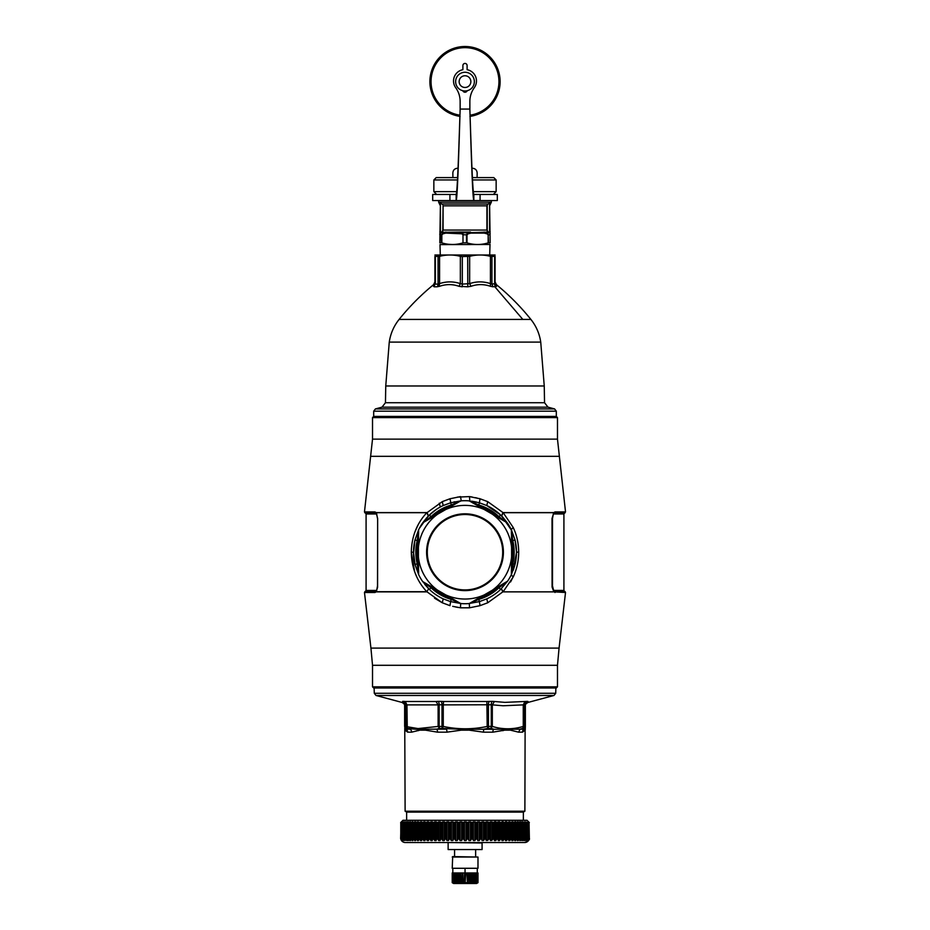 <?xml version="1.0" encoding="UTF-8"?>
<svg xmlns="http://www.w3.org/2000/svg" width="930" height="930" viewBox="0 0 930 930"><rect width="100%" height="100%" fill="white"/><g stroke="black" fill="none" stroke-linecap="round" stroke-linejoin="round"><path stroke-width="1.4" d="M460.083 116.401L458.932 116.204A35.119 35.119 0 0 1 458.723 116.169L457.572 115.948A35.119 35.119 0 0 1 457.374 115.901L456.235 115.622A35.119 35.119 0 0 1 456.037 115.576L454.91 115.25A35.119 35.119 0 0 1 454.7 115.192L453.596 114.832A35.119 35.119 0 0 1 453.398 114.762L452.294 114.355A35.119 35.119 0 0 1 452.108 114.285L451.027 113.832A35.119 35.119 0 0 1 450.829 113.751L449.771 113.262A35.119 35.119 0 0 1 449.585 113.169L448.539 112.635A35.119 35.119 0 0 1 448.353 112.542L447.33 111.972A35.119 35.119 0 0 1 447.156 111.867L446.156 111.251A35.119 35.119 0 0 1 445.982 111.135L445.005 110.496A35.119 35.119 0 0 1 444.831 110.368L443.889 109.682A35.119 35.119 0 0 1 443.726 109.554L442.796 108.833A35.119 35.119 0 0 1 442.645 108.705L441.75 107.938A35.119 35.119 0 0 1 441.599 107.799L440.739 107.008A35.119 35.119 0 0 1 440.588 106.857L439.762 106.032A35.119 35.119 0 0 1 439.611 105.881L438.821 105.02A35.119 35.119 0 0 1 438.681 104.869L437.914 103.974A35.119 35.119 0 0 1 437.786 103.823L437.065 102.893A35.119 35.119 0 0 1 436.937 102.73L436.251 101.789A35.119 35.119 0 0 1 436.124 101.614L435.484 100.638A35.119 35.119 0 0 1 435.368 100.463L434.752 99.464A35.119 35.119 0 0 1 434.647 99.289L434.077 98.266A35.119 35.119 0 0 1 433.985 98.08L433.45 97.034A35.119 35.119 0 0 1 433.357 96.848L432.869 95.79A35.119 35.119 0 0 1 432.787 95.592L432.334 94.511A35.119 35.119 0 0 1 432.264 94.325L431.857 93.221A35.119 35.119 0 0 1 431.787 93.023L431.427 91.907A35.119 35.119 0 0 1 431.369 91.71L431.043 90.582A35.119 35.119 0 0 1 430.997 90.384L430.718 89.245A35.119 35.119 0 0 1 430.671 89.047L430.45 87.897A35.119 35.119 0 0 1 430.416 87.687L430.23 86.537A35.119 35.119 0 0 1 430.195 86.327L430.055 85.165A35.119 35.119 0 0 1 430.044 84.956L429.951 83.793A35.119 35.119 0 0 1 429.939 83.584L429.893 82.41A35.119 35.119 0 0 1 429.881 82.2L429.881 81.038A35.119 35.119 0 0 1 429.893 80.829L429.939 79.654A35.119 35.119 0 0 1 429.951 79.445L430.044 78.283A35.119 35.119 0 0 1 430.055 78.073L430.195 76.911A35.119 35.119 0 0 1 430.23 76.702L430.416 75.551A35.119 35.119 0 0 1 430.45 75.342L430.671 74.191A35.119 35.119 0 0 1 430.718 73.993L430.997 72.854A35.119 35.119 0 0 1 431.043 72.656L431.369 71.529A35.119 35.119 0 0 1 431.427 71.319L431.787 70.215A35.119 35.119 0 0 1 431.857 70.017L432.264 68.913A35.119 35.119 0 0 1 432.334 68.727L432.787 67.646A35.119 35.119 0 0 1 432.869 67.448L433.357 66.39A35.119 35.119 0 0 1 433.45 66.204L433.985 65.158A35.119 35.119 0 0 1 434.077 64.972L434.647 63.949A35.119 35.119 0 0 1 434.752 63.775L435.368 62.775A35.119 35.119 0 0 1 435.484 62.601L436.124 61.624A35.119 35.119 0 0 1 436.251 61.45L436.937 60.508A35.119 35.119 0 0 1 437.065 60.345L437.786 59.415A35.119 35.119 0 0 1 437.914 59.264L438.681 58.369A35.119 35.119 0 0 1 438.821 58.218L439.611 57.358A35.119 35.119 0 0 1 439.762 57.207L440.588 56.381A35.119 35.119 0 0 1 440.739 56.23L441.599 55.44A35.119 35.119 0 0 1 441.75 55.3L442.645 54.533A35.119 35.119 0 0 1 442.796 54.405L443.726 53.684A35.119 35.119 0 0 1 443.889 53.556L444.831 52.87A35.119 35.119 0 0 1 445.005 52.743L445.982 52.103A35.119 35.119 0 0 1 446.156 51.987L447.156 51.371A35.119 35.119 0 0 1 447.33 51.266L448.353 50.697A35.119 35.119 0 0 1 448.539 50.592L449.585 50.069A35.119 35.119 0 0 1 449.771 49.976L450.829 49.488A35.119 35.119 0 0 1 451.027 49.406L452.108 48.953A35.119 35.119 0 0 1 452.294 48.883L453.398 48.476A35.119 35.119 0 0 1 453.596 48.407L454.7 48.046A35.119 35.119 0 0 1 454.91 47.976L456.037 47.663A35.119 35.119 0 0 1 456.235 47.616L457.374 47.337A35.119 35.119 0 0 1 457.572 47.291L458.723 47.07A35.119 35.119 0 0 1 458.932 47.023L460.083 46.849A35.119 35.119 0 0 1 460.292 46.814L461.454 46.674A35.119 35.119 0 0 1 461.664 46.663L462.826 46.57A35.119 35.119 0 0 1 463.035 46.558L464.21 46.512A35.119 35.119 0 0 1 464.419 46.5L465.581 46.5A35.119 35.119 0 0 1 465.791 46.512L466.965 46.558A35.119 35.119 0 0 1 467.174 46.57L468.336 46.663A35.119 35.119 0 0 1 468.546 46.674L469.708 46.814A35.119 35.119 0 0 1 469.917 46.849L471.068 47.023A35.119 35.119 0 0 1 471.278 47.07L472.428 47.291A35.119 35.119 0 0 1 472.626 47.337L473.765 47.616A35.119 35.119 0 0 1 473.963 47.663L475.091 47.976A35.119 35.119 0 0 1 475.3 48.046L476.404 48.407A35.119 35.119 0 0 1 476.602 48.476L477.706 48.883A35.119 35.119 0 0 1 477.892 48.953L478.973 49.406A35.119 35.119 0 0 1 479.171 49.488L480.229 49.976A35.119 35.119 0 0 1 480.415 50.069L481.461 50.592A35.119 35.119 0 0 1 481.647 50.697L482.67 51.266A35.119 35.119 0 0 1 482.844 51.371L483.844 51.987A35.119 35.119 0 0 1 484.019 52.103L484.995 52.743A35.119 35.119 0 0 1 485.169 52.87L486.111 53.556A35.119 35.119 0 0 1 486.274 53.684L487.204 54.405A35.119 35.119 0 0 1 487.355 54.533L488.25 55.3A35.119 35.119 0 0 1 488.401 55.44L489.261 56.23A35.119 35.119 0 0 1 489.413 56.381L490.238 57.207A35.119 35.119 0 0 1 490.389 57.358L491.18 58.218A35.119 35.119 0 0 1 491.319 58.369L492.086 59.264A35.119 35.119 0 0 1 492.214 59.415L492.935 60.345A35.119 35.119 0 0 1 493.063 60.508L493.749 61.45A35.119 35.119 0 0 1 493.877 61.624L494.516 62.601A35.119 35.119 0 0 1 494.632 62.775L495.248 63.775A35.119 35.119 0 0 1 495.353 63.949L495.923 64.972A35.119 35.119 0 0 1 496.016 65.158L496.55 66.204A35.119 35.119 0 0 1 496.643 66.39L497.132 67.448A35.119 35.119 0 0 1 497.213 67.646L497.666 68.727A35.119 35.119 0 0 1 497.736 68.913L498.143 70.017A35.119 35.119 0 0 1 498.213 70.215L498.573 71.319A35.119 35.119 0 0 1 498.631 71.529L498.957 72.656A35.119 35.119 0 0 1 499.003 72.854L499.282 73.993A35.119 35.119 0 0 1 499.329 74.191L499.55 75.342A35.119 35.119 0 0 1 499.584 75.551L499.77 76.702A35.119 35.119 0 0 1 499.805 76.911L499.945 78.073A35.119 35.119 0 0 1 499.956 78.283L500.049 79.445A35.119 35.119 0 0 1 500.061 79.654L500.108 80.829A35.119 35.119 0 0 1 500.119 81.038L500.119 82.2A35.119 35.119 0 0 1 500.108 82.41L500.061 83.584A35.119 35.119 0 0 1 500.049 83.793L499.956 84.956A35.119 35.119 0 0 1 499.945 85.165L499.805 86.327A35.119 35.119 0 0 1 499.77 86.537L499.584 87.687A35.119 35.119 0 0 1 499.55 87.897L499.329 89.047A35.119 35.119 0 0 1 499.282 89.245L499.003 90.384A35.119 35.119 0 0 1 498.957 90.582L498.631 91.71A35.119 35.119 0 0 1 498.573 91.907L498.213 93.023A35.119 35.119 0 0 1 498.143 93.221L497.736 94.325A35.119 35.119 0 0 1 497.666 94.511L497.213 95.592A35.119 35.119 0 0 1 497.132 95.79L496.643 96.848A35.119 35.119 0 0 1 496.55 97.034L496.016 98.08A35.119 35.119 0 0 1 495.923 98.266L495.353 99.289A35.119 35.119 0 0 1 495.248 99.464L494.632 100.463A35.119 35.119 0 0 1 494.516 100.638L493.877 101.614A35.119 35.119 0 0 1 493.749 101.789L493.063 102.73A35.119 35.119 0 0 1 492.935 102.893L492.214 103.823A35.119 35.119 0 0 1 492.086 103.974L491.319 104.869A35.119 35.119 0 0 1 491.18 105.02L490.389 105.881A35.119 35.119 0 0 1 490.238 106.032L489.413 106.857A35.119 35.119 0 0 1 489.261 107.008L488.401 107.799A35.119 35.119 0 0 1 488.25 107.938L487.355 108.705A35.119 35.119 0 0 1 487.204 108.833L486.274 109.554A35.119 35.119 0 0 1 486.111 109.682L485.169 110.368A35.119 35.119 0 0 1 484.995 110.496L484.019 111.135A35.119 35.119 0 0 1 483.844 111.251L482.844 111.867A35.119 35.119 0 0 1 482.67 111.972L481.647 112.542A35.119 35.119 0 0 1 481.461 112.635L480.415 113.169A35.119 35.119 0 0 1 480.229 113.262L479.171 113.751A35.119 35.119 0 0 1 478.973 113.832L477.892 114.285A35.119 35.119 0 0 1 477.706 114.355L476.602 114.762A35.119 35.119 0 0 1 476.404 114.832L475.3 115.192A35.119 35.119 0 0 1 475.091 115.25L473.963 115.576A35.119 35.119 0 0 1 473.765 115.622L472.626 115.901A35.119 35.119 0 0 1 472.428 115.948L471.278 116.169A35.119 35.119 0 0 1 471.068 116.204L469.917 116.39M459.955 115.192A33.945 33.945 0 0 1 435.205 65.344A33.945 33.945 0 0 1 498.422 87.536A33.945 33.945 0 0 1 470.045 115.192M469.871 109.531L469.859 101.416A23.413 23.413 0 0 1 474.3 87.699A11.474 11.474 0 0 0 467.104 69.704L467.104 65.53A2.104 2.104 0 0 0 465 63.426A2.104 2.104 0 0 0 462.896 65.53L462.896 69.704A11.474 11.474 0 0 0 455.7 87.699A23.413 23.413 0 0 1 460.141 101.416L460.141 109.077L469.859 109.077C471.278 155.519 472.603 198.497 473.835 200.555L473.835 194.463C472.603 192.301 471.289 152.299 469.871 109.531M460.129 109.531L460.141 109.077C458.723 155.519 457.397 198.497 456.165 200.555L456.165 194.463C457.397 192.301 458.711 152.299 460.129 109.531M467.186 90.722A2.337 2.337 0 0 1 462.815 90.722M460.513 89.838A9.37 9.37 0 0 1 456.781 77.132A9.37 9.37 0 0 1 469.487 73.4A9.37 9.37 0 0 1 473.219 86.106A9.37 9.37 0 0 1 460.513 89.838M472.161 177.607L493.795 177.607L496.143 179.955L472.266 179.955M457.734 179.955L433.857 179.955L433.857 191.661L457.118 191.661M457.839 177.607L436.205 177.607L433.857 179.955M496.143 179.955L496.143 191.661L472.882 191.661M462.198 86.757A5.847 5.847 0 0 1 459.862 78.818A5.847 5.847 0 0 1 467.802 76.481A5.847 5.847 0 0 1 470.138 84.421A5.847 5.847 0 0 1 462.198 86.757M477.09 177.607L477.16 172.98C476.916 170.109 475.358 168.528 472.487 168.249L471.789 168.249M458.211 168.249L457.514 168.249C454.642 168.528 453.084 170.109 452.84 172.98L452.91 177.607M456.921 194.463L456.165 194.463L456.165 200.555L449.922 200.555L449.922 194.463L432.694 194.463L432.694 200.555L449.922 200.555M473.079 194.463L497.306 194.463L497.306 200.555L473.835 200.555L473.835 194.463M456.165 194.463L449.922 194.463M456.165 200.555L473.835 200.555M473.835 196.556L473.219 196.195M456.165 196.556L456.781 196.195M486.925 205.844L486.925 230.07L488.366 232.093L487.239 231.186L487.239 204.728L487.959 204.019L486.925 205.844L443.075 205.844L443.075 230.07L441.634 232.093L442.761 231.186L443.075 205.844M489.587 232.058L467.651 232.767L466.488 234.802L466.488 242.811L462.989 242.881L462.989 234.802L461.815 233.79L445.842 233.105L446.005 232.093L443.122 232.767L441.448 234.802L441.448 242.811L439.832 242.881L440.413 203.217L442.041 204.019L487.959 204.019L489.587 203.217L489.587 232.058L489.587 230.07L490.168 232.012M442.041 204.019L442.761 204.728L442.041 204.019M440.413 205.844L440.413 204.019L440.413 205.844L438.658 202.194L491.342 202.194L490.459 204.019L489.587 204.019M440.413 203.217L440.413 232.058L440.413 230.07L439.832 232.012M489.529 232.767L486.878 232.767L486.983 233.79L484.158 233.105L483.995 232.093L486.878 232.767L488.552 234.802L490.04 234.802L490.168 242.881L489.587 203.217M490.168 242.881C490.168 245.032 490.168 245.032 490.168 242.881C490.168 245.032 490.168 245.032 490.168 242.881L488.157 242.881C481.112 245.032 474.056 245.032 467.011 242.881L467.011 234.802L463.512 234.802L462.35 232.767L459.443 232.093L440.46 232.361L439.832 242.881C439.832 245.032 439.832 245.032 439.832 242.881C439.832 245.032 439.832 245.032 439.832 242.881M489.587 232.105L490.168 233.79M461.815 233.79L462.35 232.767L467.651 232.767L468.185 233.79L471.01 233.105L470.557 232.093L459.443 232.093L458.99 233.105M445.842 233.105L443.017 233.79L443.122 232.767L440.471 232.767L439.832 233.895M443.017 233.79L441.843 234.802L439.832 234.802L439.832 233.79M441.843 234.802L441.843 242.881C448.888 245.032 455.944 245.032 462.989 242.881L462.57 243.009M452.166 244.497L448.562 244.276M462.989 234.802L462.989 242.881M440.285 254.867L439.995 244.602L490.168 244.497M495.086 255.006L434.915 255.006M439.053 286.452L439.565 283.615L438.053 284.127L438.053 256.564L439.565 256.343L434.915 256.343C434.915 254.553 434.915 254.553 434.915 256.343C434.915 254.553 434.915 254.553 434.915 256.343L434.915 281.895L433.624 284.615C420.895 295.008 409.386 306.621 399.098 319.432C393.785 326.105 390.519 333.661 389.263 342.101L540.737 342.101C539.481 333.661 536.215 326.105 530.902 319.432L399.098 319.432M435.368 256.564L435.368 284.127L438.053 284.127A3.511 2.883 90 0 1 437.03 286.812L439.53 286.3C446.086 284.057 452.573 284.057 459.002 286.3L460.35 283.615C453.422 281.325 446.493 281.325 439.565 283.615L439.565 256.343C446.493 254.553 453.422 254.553 460.35 256.343L460.35 283.615L462.303 284.127L462.303 256.564L460.35 256.343M496.481 286.3L495.771 286.812L496.481 286.3C496.341 284.057 496.341 284.057 496.481 286.3L495.086 283.615C495.086 281.325 495.086 281.325 495.086 283.615L495.086 256.343C495.086 254.553 495.086 254.553 495.086 256.343C495.086 254.553 495.086 254.553 495.086 256.343L490.436 256.343C483.507 254.553 476.579 254.553 469.65 256.343L462.303 256.564M491.947 256.564L490.436 256.343L490.436 283.615L491.947 284.127L491.947 256.564M437.03 286.812L434.229 286.812L434.915 283.615C434.915 281.325 434.915 281.325 434.915 283.615L434.915 256.343M467.79 286.812L470.999 286.3L469.65 283.615L462.303 284.127L462.21 286.812L459.002 286.3L467.79 286.812L467.697 256.564M495.086 283.615L491.947 284.127L492.97 286.812L490.47 286.3L490.436 283.615C483.507 281.325 476.579 281.325 469.65 283.615L469.65 256.343M495.086 256.343L495.086 281.895L496.376 284.615C509.105 295.008 520.614 306.621 530.902 319.432M434.229 286.812L433.52 286.3C433.659 284.057 433.659 284.057 433.52 286.3L434.915 283.615M470.999 286.3C477.427 284.057 483.914 284.057 490.47 286.3L494.865 286.812L522.834 319.432M508.78 416.419L373.686 416.419L372.523 417.593L557.477 417.593L556.314 416.419L508.78 416.419M446.923 585.296A37.7 37.7 0 0 1 431.915 534.146A37.7 37.7 0 0 1 483.077 519.138A37.7 37.7 0 0 1 498.085 570.288A37.7 37.7 0 0 1 446.923 585.296M446.586 585.912A38.397 38.397 0 0 1 431.299 533.808A38.397 38.397 0 0 1 483.414 518.51A38.397 38.397 0 0 1 498.701 570.625A38.397 38.397 0 0 1 446.586 585.912M376.092 513.383L375.511 512.988L376.092 513.383A0.698 0.628 -90 0 1 376.406 513.988L366.083 513.988L365.734 513.383L376.139 513.383M376.255 591.027L365.06 591.433L364.479 592.503L374.988 592.503L376.104 591.864L374.988 592.503L376.104 591.864L377.592 587.307L377.65 518.487L376.104 512.57L427.149 512.57L442.285 501.642L449.992 498.759L460.501 496.608L461.268 500.84L451.224 505.013A49.162 49.162 0 0 0 431.009 516.685L423.15 522.579L437.658 514.197L423.15 522.579A2.337 2.337 0 0 0 422.383 523.288L423.15 522.579A2.337 2.337 0 0 0 422.383 523.288L422.894 522.741M376.185 512.721L376.487 513.616L376.185 512.721L426.8 512.721C416.791 523.485 411.63 536.645 411.304 552.211C411.618 567.777 416.791 580.936 426.8 591.701L428.695 588.748M376.104 512.57L374.988 511.919L376.418 513.523L374.988 511.919L375.511 512.988L365.734 513.383M460.269 501.142A2.337 2.337 0 0 1 461.268 500.84A2.337 2.337 0 0 0 460.269 501.142L445.749 509.524A46.826 46.826 0 0 1 484.251 509.524L469.731 501.142L478.776 505.013L479.415 502.805L486.797 505.548L500.607 514.988L507.617 523.288A2.337 2.337 0 0 0 506.85 522.579L507.617 523.288A51.51 51.51 0 0 1 511.361 529.763L511.593 547.538L511.593 530.786A2.337 2.337 0 0 0 511.361 529.763L511.593 530.786A2.337 2.337 0 0 0 511.361 529.763L511.57 530.484M461.268 500.84A51.51 51.51 0 0 1 468.732 500.84L469.731 501.142A2.337 2.337 0 0 0 468.732 500.84L478.613 502.584M468.743 500.84L468.732 500.84A2.337 2.337 0 0 1 469.731 501.142L469.464 501.014M442.285 501.642L443.203 505.548L450.585 502.805L460.687 500.886M457.374 497.108L469.499 496.608L469.801 500.933M469.499 496.608L480.008 498.759L487.715 501.642L486.797 505.548A51.51 51.51 0 0 1 500.607 514.988L498.992 516.685L507.106 522.753M553.362 514.034L553.594 513.988A0.698 0.628 90 0 1 553.908 513.383L564.266 513.383L565.521 511.919L557.477 439.134L557.477 417.593M487.715 501.642L503.2 512.721L513.209 527.484C516.813 535.169 518.638 543.422 518.696 552.211C518.638 561.011 516.813 569.253 513.209 576.949L503.2 591.701L501.305 588.748L502.851 591.864L553.896 591.864L552.083 587.086L552.025 518.487L553.815 512.721L555.012 511.919L553.896 512.57L502.851 512.57L501.642 516.01L500.607 514.988M555.012 511.919A1.174 1.046 -90 0 1 554.489 512.988L555.012 511.919L565.521 511.919M453.875 501.979L454.886 501.77M471.684 501.177L476.427 502.049M470.196 496.69L470.964 496.806M471.638 496.922L472.277 497.039M475.358 497.655L477.044 498.027M479.124 498.526L480.008 498.759L479.415 502.805M376.406 590.434L366.083 590.434L365.734 591.05L376.092 591.05A0.698 0.628 90 0 0 376.406 590.434L376.638 590.399M418.407 573.647L417.233 563.882L414.966 564.44L418.407 573.647A2.337 2.337 0 0 0 418.64 574.659L418.407 573.647A2.337 2.337 0 0 0 418.64 574.659L418.407 556.884L418.407 573.647M422.697 581.599L422.383 581.134A2.337 2.337 0 0 0 423.15 581.843L431.009 587.737L429.393 589.434L422.383 581.134A2.337 2.337 0 0 0 423.15 581.843L422.383 581.134A51.51 51.51 0 0 1 418.64 574.659L414.966 564.44A51.51 51.51 0 0 1 414.966 539.993L417.233 540.539L418.407 530.786L418.407 556.884A46.826 46.826 0 0 0 437.658 590.225L460.269 603.279A2.337 2.337 0 0 0 461.268 603.582L460.269 603.279A2.337 2.337 0 0 0 461.268 603.582L450.585 601.617L451.224 599.408L460.269 603.279L445.749 594.898L460.269 603.279M413.525 553.908L414.966 539.993L418.64 529.763L418.407 547.538A46.826 46.826 0 0 1 437.658 514.197L457.583 502.688M449.992 498.759L451.224 505.013L431.009 516.685L429.393 514.988L423.15 522.579M443.006 505.629L443.203 505.548A51.51 51.51 0 0 0 442.971 505.653A51.51 51.51 0 0 0 429.393 514.988M426.8 512.721L428.358 516.01L419.337 528.38M472.417 502.688L492.342 514.197A46.826 46.826 0 0 1 511.593 547.538L511.593 573.647L512.767 563.882A49.162 49.162 0 0 0 512.767 540.539L511.593 530.786M513.372 569.904L515.034 564.44A51.51 51.51 0 0 0 515.034 539.993L512.767 540.539L512.767 563.882L515.034 564.44L511.361 574.659A2.337 2.337 0 0 0 511.57 573.938A2.337 2.337 0 0 1 511.361 574.659L511.593 556.884A46.826 46.826 0 0 1 492.342 590.225L484.251 594.898A46.826 46.826 0 0 1 445.749 594.898M553.362 590.399L563.917 590.434L563.917 513.988L553.594 513.988M512.686 564.754L512.256 568.928M477.974 504.641L474.161 502.932M471.847 502.363L484.251 509.524M492.342 514.197L506.85 522.579A2.337 2.337 0 0 1 507.617 523.288M511.616 574.112L511.361 574.659A51.51 51.51 0 0 1 507.617 581.134L492.342 590.225M484.251 594.898L469.731 603.279L478.776 599.408A49.162 49.162 0 0 0 498.992 587.737L500.607 589.434L507.617 581.134A2.337 2.337 0 0 1 506.85 581.843L498.992 587.737L478.776 599.408L479.415 601.617L469.731 603.279A2.337 2.337 0 0 1 468.732 603.582A51.51 51.51 0 0 1 461.268 603.582L450.585 601.617L443.203 598.874A51.51 51.51 0 0 1 429.393 589.434L429.579 589.597M452.026 504.641L455.84 502.932M415.059 531.588L418.221 524.636M423.15 581.843L437.658 590.225M376.185 591.701L376.487 590.817L376.185 591.701L426.8 591.701L442.285 602.779L443.203 598.874L450.585 601.617L449.992 605.663L442.285 602.779L434.531 598.188M418.407 530.786A2.337 2.337 0 0 1 418.64 529.763A2.337 2.337 0 0 0 418.407 530.786L418.64 529.763A51.51 51.51 0 0 1 422.383 523.288M414.652 571.729L411.304 552.211L413.49 552.211L415.14 565.115M424.743 584.342L428.358 588.411M427.149 512.57L428.358 516.01L435.856 509.745M431.567 513.023L437.088 508.919M513.244 570.264L516.51 552.211L515.034 539.993L511.361 529.763M511.57 573.938A2.337 2.337 0 0 0 511.593 573.647L511.57 573.938A2.337 2.337 0 0 0 511.593 573.647L511.361 574.659L511.721 573.903M553.745 591.027L564.94 591.433L553.582 590.899L553.896 591.864L502.851 591.864L487.715 602.779L486.797 598.874A51.51 51.51 0 0 0 500.607 589.434L506.85 581.843A2.337 2.337 0 0 0 507.617 581.134L507.489 581.32M511.802 530.693L501.642 516.01L503.2 512.721L553.815 512.721M498.922 513.453L501.305 515.673M411.444 548.223L411.316 551.909M515.034 564.44A51.51 51.51 0 0 0 515.034 539.993M507.524 523.148L503.188 517.65M502.351 516.743L501.642 516.01M510.547 581.971L513.697 575.868M518.696 552.211L516.51 552.083M511.465 529.984L503.025 517.464M502.77 517.196L501.747 516.115M422.476 523.148L426.812 517.65M427.649 516.743L428.695 515.673M416.791 576.949L414.675 571.787M486.797 598.874L479.415 601.617L468.743 603.582A2.337 2.337 0 0 0 469.731 603.279M376.418 590.899L374.988 592.503A1.174 1.046 -90 0 1 375.511 591.433M553.582 590.899L555.012 592.503L553.594 590.434M487.715 602.779L480.008 605.663L469.499 607.813L469.301 603.558M469.499 607.813L460.501 607.813L460.687 603.535M460.501 607.813L452.689 606.337M564.94 591.433L565.521 592.503L553.896 591.864M458.188 607.464L455.223 606.883M557.477 686.84L556.314 688.002L373.686 688.002L372.523 686.84L557.477 686.84L557.477 665.299L559.07 648.105L370.93 648.105L364.479 592.503M527.391 701.371L528.019 701.487L525.136 704.766A3.511 3.278 90 0 1 527.566 701.371L524.927 701.487L523.253 704.882L523.974 704.766A3.511 3.22 90 0 1 526.357 701.371M525.369 704.87L525.136 726.4A2.337 2.186 90 0 1 524.043 728.423L525.369 726.446L525.369 704.731L523.974 704.766L523.974 726.4L523.253 726.446L523.253 704.882L502.944 705.765L491.261 704.766A3.511 1.43 90 0 1 492.319 701.371L486.89 701.487L487.18 726.446L488.436 726.4A2.337 0.849 90 0 1 488.018 728.423L487.18 726.446C472.545 729.55 457.909 729.55 443.261 726.446L438.111 726.446L439.646 728.423A2.337 0.942 90 0 1 439.169 726.4L439.169 704.766L438.111 704.882L438.111 726.446L418.093 728.574L405.038 726.4L406.119 728.423A2.337 2.186 90 0 1 405.038 726.4L405.038 704.766L404.771 730.143L406.038 728.469M489.389 701.371A3.511 1.279 90 0 0 488.436 704.766L488.436 726.4L491.261 726.4A2.337 0.953 90 0 1 490.784 728.423L492.319 726.446L491.261 726.4L491.261 704.766L443.261 704.882L443.261 726.446L442.413 728.423A2.337 0.837 90 0 1 441.994 726.4L441.994 704.766A3.511 1.256 90 0 0 441.064 701.371L443.575 701.487L443.261 704.882L439.169 704.766A3.511 1.407 90 0 0 438.135 701.371L436.031 701.487L438.111 704.882L406.945 704.882L407.282 728.423A2.337 2.139 90 0 1 406.212 726.4L406.212 704.766A3.511 3.208 90 0 0 403.841 701.371L405.282 701.487L406.945 704.882L405.038 704.766A3.511 3.267 90 0 0 402.609 701.371L404.631 704.882M492.319 701.371L494.411 701.487L492.319 704.882L492.319 726.446C502.63 729.55 512.942 729.55 523.253 726.446L522.904 728.423A2.337 2.139 90 0 0 523.974 726.4L525.369 726.446M405.282 701.487L436.031 701.487M443.575 701.487L486.89 701.487M494.411 701.487L504.862 702.371L524.927 701.487M522.66 728.469L520.149 729.143L518.58 732.166L510.396 730.143L504.92 730.166L504.885 729.271L510.57 729.271L510.396 730.143L504.92 730.143L492.877 732.166A3.511 1.627 90 0 1 493.679 729.143L491.145 728.469M524.125 728.469L525.113 730.166L522.451 732.166A3.511 3.348 90 0 1 524.125 729.143L510.57 729.271M442.843 728.469L461.187 729.271L461.338 730.143L446.958 732.166A3.511 1.046 90 0 0 446.435 729.143L436.716 729.143L439.286 728.469M407.526 728.469L425.405 730.166L419.907 730.143L411.618 732.166A3.511 3.116 90 0 0 410.06 729.143L406.003 729.143A3.511 3.348 90 0 1 407.677 732.166L404.91 730.143M492.877 732.166L483.461 732.166A3.511 1.081 90 0 1 483.995 729.143L487.587 728.469M425.452 729.271L425.417 730.143L437.519 732.166A3.511 1.604 90 0 0 436.716 729.143L419.721 729.271M483.461 732.166L469.104 730.143L461.338 730.166L469.104 730.143L469.255 729.271L461.187 729.271M504.885 729.271L469.255 729.271M524.88 811.216L523.358 812.088L406.643 812.088L405.12 811.216L524.88 811.216L525.113 730.143M400.644 822.608L402.957 820.283L527.043 820.283L529.356 822.608M494.097 822.318L495.609 821.655L496.504 822.294L496.504 839.592L495.795 840.534L494.4 840.581L494.097 839.511L494.097 822.318L492.54 822.294L492.54 839.592L490.401 840.581L490.04 822.318L488.436 822.294L488.436 839.592L486.285 840.581L485.867 839.511L485.867 822.318L484.228 822.294L484.228 839.592L483.565 840.534L482.054 840.581L481.589 822.318L479.915 822.294L479.915 839.592L479.287 840.534L477.753 840.581L477.23 822.318L475.532 822.294L475.532 839.592L474.928 840.534L473.382 840.581L472.812 822.318L471.103 822.294L471.103 839.592L470.534 840.534L468.964 840.581L468.36 822.318L466.639 822.294L466.639 839.592L466.104 840.534L464.535 840.581L463.884 839.511L463.884 822.318L462.175 822.294L462.175 839.592L461.664 840.534L460.106 840.581L459.42 839.511L459.42 822.318L457.711 822.294L457.711 839.592L457.246 840.534L455.7 840.581L454.979 839.511L454.979 822.318L453.294 822.294L453.294 839.592L452.875 840.534L451.341 840.581L450.597 839.511L450.597 822.318L448.934 822.294L448.934 839.592L448.551 840.534L447.051 840.581L446.272 839.511L446.272 822.318L444.645 822.294L444.645 839.592L444.308 840.534L442.843 840.581L442.041 839.511L442.041 822.318L440.46 822.294L440.46 839.592L440.169 840.534L438.751 840.581L437.925 839.511L437.925 822.318L436.391 822.294L436.391 839.592L436.147 840.534L434.775 840.581L433.938 839.511L433.938 822.318L432.462 822.294L432.462 839.592L432.276 840.534L430.95 840.581L430.102 839.511L430.102 822.318L428.695 822.294L428.695 839.592L428.556 840.534L427.3 840.581L426.44 839.511L426.44 822.318L425.103 822.294L425.103 839.592L425.01 840.534L423.824 840.581L422.964 839.511L422.964 822.318L421.709 822.294L421.662 840.534L420.558 840.581L419.697 839.511L419.697 822.318L418.523 822.294L418.523 840.534L417.5 840.581L418.523 840.534M514.802 822.364L514.802 839.511L514.802 822.318L514.476 837.849L513.674 839.592L512.942 840.534L512.942 821.771L511.477 822.632L511.477 837.849L509.919 840.534L509.919 821.771L508.257 822.632L508.257 837.849L506.676 840.534L506.676 821.771L505.467 821.748L504.827 822.632L504.827 837.849L503.235 840.534L503.235 821.771L501.956 821.748L501.2 822.632L501.2 837.849L499.596 840.534L499.596 821.771L496.504 822.294M499.596 821.771L500.317 822.294L500.317 839.592M501.2 822.632L500.317 822.294M503.235 821.771L503.967 822.294L503.967 839.592M504.827 822.632L503.967 822.294M506.676 821.771L507.408 822.294L507.408 839.592M508.257 822.632L507.408 822.294M509.919 821.771L510.663 822.294L510.663 839.592M511.477 822.632L510.663 822.294M512.942 821.771L513.674 822.294L513.674 839.592M514.476 822.632L513.674 822.294M514.755 821.748L515.731 821.771L514.802 822.318M515.731 821.771L516.464 822.294L516.464 839.592L514.755 840.581L515.731 840.534L515.731 821.771M517.231 822.632L517.231 837.849L517.499 822.318L516.464 822.294M517.382 821.748L518.277 821.771L517.499 822.318M518.277 821.771L518.998 822.294L518.998 839.592L517.382 840.581L518.277 840.534L518.277 821.771M519.731 822.632L519.731 837.849L519.928 822.318L518.998 822.294M519.765 821.748L520.568 821.771L519.928 822.318M520.568 821.771L521.265 822.294L521.265 839.592L519.765 840.581L520.568 840.534L520.568 821.771M521.963 822.632L522.102 839.511L522.102 822.318L521.265 822.294M521.87 821.748L522.579 821.771L522.102 822.318M522.579 821.771L523.264 822.294L523.264 839.592L521.87 840.581L522.579 840.534L522.579 821.771M523.916 822.632L523.916 837.849L523.985 822.318L523.264 822.294M524.311 821.771L524.973 822.294L524.973 839.592L523.706 840.581L524.311 840.534L524.311 821.771M525.578 822.632L525.59 839.511L525.613 822.632L524.973 822.294M525.752 821.771L526.403 822.294L526.403 839.592L525.252 840.581L525.752 821.771M526.95 822.632L526.95 837.849L526.403 822.294M526.903 822.329L527.519 822.294L527.519 839.592L526.508 840.581M528.066 822.608L528.066 838.314L527.519 822.294M527.752 822.12L527.752 839.953M528.81 838.163L528.333 822.294M528.287 821.957L528.287 840.255M528.845 839.592L528.845 822.294M529.042 839.348L529.042 822.294L529.356 838.314C529.937 839.685 528.38 841.092 524.706 842.534L405.294 842.534A4.685 4.685 90 0 1 400.621 837.849L401.516 840.488M405.294 842.534C402.667 842.313 401.121 840.906 400.644 838.314L401.074 822.294M402.388 822.097L401.272 822.632L401.795 840.581L400.784 838.011L400.784 822.62L400.784 837.849L400.784 822.632L401.493 822.294M403.632 821.771L402.074 822.632L402.051 838.337M404.922 821.771L404.922 840.534L404.922 821.771L403.178 822.632L403.632 840.534M406.515 821.771L406.515 840.534L406.515 821.771L404.62 822.294M415.896 822.632L415.896 837.849L417.5 840.581L417.5 821.748L415.826 822.632L415.617 840.534L414.675 840.581L414.675 821.748L415.617 821.771L413.048 822.632L412.955 840.534L412.095 840.581L412.095 821.748L412.955 821.771L410.525 822.632L410.537 840.534L409.77 840.581L409.77 821.748L410.537 821.771L408.258 822.632L408.386 840.534L407.724 840.581L407.724 821.748L408.386 821.771L406.247 822.294M418.523 821.771L418.523 839.558M418.919 822.632L418.849 837.849L418.523 822.294M421.662 840.534L421.662 821.771L419.697 822.318M425.01 840.534L425.01 821.771L422.964 822.318M428.556 840.534L428.556 821.771L426.44 822.318M432.276 840.534L432.276 821.771L430.102 822.318M436.147 840.534L436.147 821.771L433.938 822.318M440.169 840.534L440.169 821.771L437.925 822.318M444.308 840.534L444.308 821.771L442.041 822.318M448.551 840.534L448.551 821.771L446.272 822.318M452.875 840.534L452.875 821.771L450.597 822.318M457.246 840.534L457.246 821.771L454.979 822.318M461.664 840.534L461.664 821.771L459.42 822.318M466.104 840.534L466.104 821.771L463.884 822.318M470.534 840.534L470.534 821.771L468.36 822.318M474.928 840.534L474.928 821.771L472.812 822.318M474.928 821.771L475.532 822.294M479.287 840.534L479.287 821.771L477.23 822.318M479.287 821.771L479.915 822.294M483.565 840.534L483.565 821.771L481.589 822.318M483.565 821.771L484.228 822.294M487.762 840.534L487.762 821.771L485.867 822.318M487.762 821.771L488.436 822.294M491.842 840.534L491.842 821.771L490.04 822.318M491.842 821.771L492.54 822.294M528.786 822.632L528.798 837.849L528.101 840.581M528.786 837.849L528.333 839.592M528.031 822.632L527.461 840.581M528.031 837.849L527.519 839.592M526.985 837.849L526.403 839.592M525.59 839.511L525.252 840.581M525.578 837.849L524.973 839.592M523.985 839.511L523.706 840.581M523.916 837.849L523.264 839.592M522.102 839.511L521.87 840.581M521.963 837.849L521.265 839.592M518.998 839.592L519.731 837.849L519.765 840.581M519.951 822.469L519.928 839.511M516.464 839.592L517.231 837.849L517.382 840.581M517.499 822.422L517.499 839.511M514.802 839.511L514.755 840.581M512.942 840.534L511.884 840.581L511.872 822.318M511.547 822.632L511.872 839.511M509.919 840.534L508.78 840.581L508.71 822.318M508.326 822.632L508.71 839.511M506.676 840.534L505.467 840.581L505.327 839.511L505.327 822.318M504.897 822.632L505.327 839.511M503.235 840.534L501.956 840.581L501.758 839.511L501.758 822.318M501.282 822.632L501.758 839.511M499.596 840.534L498.259 840.581L498.003 839.511L498.003 822.318M497.48 822.632L498.003 839.511M497.399 822.632L497.399 837.849L496.504 839.592M493.516 822.632L494.097 839.511M493.435 822.632L493.435 837.849L492.54 839.592M489.424 822.632L490.04 839.511M489.343 822.632L489.343 837.849L488.436 839.592M485.204 822.632L485.204 837.849L485.867 839.511M485.123 822.632L485.123 837.849L484.228 839.592M480.891 822.632L480.891 837.849L481.589 839.511M480.81 822.632L480.81 837.849L479.915 839.592M476.509 822.632L476.509 837.849L477.23 839.511M476.416 822.632L476.416 837.849L475.532 839.592M472.056 822.632L472.056 837.849L472.812 839.511M471.963 822.632L471.963 837.849L471.103 839.592M467.581 822.632L467.581 837.849L468.36 839.511M467.488 822.632L467.488 837.849L466.639 839.592M463.082 822.632L463.082 837.849L463.884 839.511M462.989 822.632L462.989 837.849L462.175 839.592M458.595 822.632L458.595 837.849L459.42 839.511M458.502 822.632L458.502 837.849L457.711 839.592M454.142 822.632L454.142 837.849L454.979 839.511M454.049 822.632L454.049 837.849L453.294 839.592M449.748 822.632L449.748 837.849L450.597 839.511M449.655 822.632L449.655 837.849L448.934 839.592M445.424 822.632L445.424 837.849L446.272 839.511M445.331 822.632L445.331 837.849L444.645 839.592M441.192 822.632L441.192 837.849L442.041 839.511M441.099 822.632L440.46 839.592M437.077 822.632L437.077 837.849L437.925 839.511M436.984 822.632L436.391 839.592M433.089 822.632L433.089 837.849L433.938 839.511M433.008 822.632L432.462 839.592M429.276 822.632L429.276 837.849L430.102 839.511M429.195 822.632L428.695 839.592M425.626 822.632L425.626 837.849L426.44 839.511M425.545 822.632L425.103 839.592M422.162 822.632L422.162 837.849L422.964 839.511M422.092 822.632L421.709 839.592M418.919 837.849L419.697 839.511M418.849 837.849L418.523 839.592M415.559 822.353L415.559 839.592M415.617 840.534L413.827 839.511L413.827 822.318M413.106 822.632L413.106 837.849L413.827 839.511M412.955 840.534L411.269 839.511L411.269 822.318M410.572 822.632L410.572 837.849L411.269 839.511M410.537 840.534L408.956 839.511L408.956 822.318M408.305 822.632L408.305 837.849L408.956 839.511M408.305 837.849L408.177 839.592M408.386 840.534L406.933 839.511L406.933 822.318M406.282 822.632L406.282 837.849L406.933 839.511M406.317 837.849L406.247 839.592M406.515 840.534L405.178 839.511L405.178 822.318M404.585 822.632L405.178 839.511M404.608 837.849L404.62 839.592M404.922 840.534L403.725 839.511L403.725 822.318M403.202 822.632L403.725 839.511M403.202 837.849L403.271 839.592M402.097 822.632L402.097 837.849L403.271 839.581M402.097 837.849L402.632 840.534M401.272 822.632L401.272 837.849L402.388 840.011M401.283 837.849L401.26 822.62M400.784 837.849L401.551 840.534M529.042 839.592L528.519 840.464M528.449 840.581L529.251 837.849M400.621 837.849L400.958 839.592M529.251 838.941A4.685 4.685 -90 0 1 524.706 842.534M448.132 842.999L448.132 849.555L482.077 849.555L482.077 842.999L447.656 842.534M477.985 857.042L452.689 856.577L452.224 868.283L477.985 868.283L477.985 857.042L452.224 857.042M466.953 872.968L467.406 883.023L467.406 872.968L465.721 872.968L465.151 883.023L452.224 882.686L452.224 872.968L452.247 882.686M467.406 872.968L468.081 872.968L468.081 882.686L467.406 883.023M469.266 872.968L469.58 883.023L469.58 872.968L468.081 872.968M469.58 872.968L470.324 872.968L470.324 882.686L469.58 883.023M471.429 872.968L471.615 883.023L471.615 872.968L470.324 872.968M471.615 872.968L472.405 872.968L472.405 882.686L471.615 883.023M473.382 872.968L473.417 883.023L473.417 872.968L472.405 872.968M473.417 872.968L474.23 872.968L474.23 882.686L473.417 883.023M477.869 872.968L477.346 883.023L477.962 882.686L477.985 872.968L474.23 872.968M456.851 883.023L456.851 872.968L452.247 872.968M456.851 872.968L456.897 882.686M458.676 883.023L458.676 872.968L456.897 872.968M458.676 872.968L458.862 882.686M460.71 883.023L460.71 872.968L458.862 872.968M460.71 872.968L461.036 882.686M462.884 883.023L462.884 872.968L461.036 872.968M462.884 872.968L463.349 882.686M465.151 883.023L465.151 872.968L463.349 872.968M476.381 872.968L476.125 883.023L476.892 882.686L476.892 872.968M477.334 872.968L476.892 882.686M477.648 872.968L477.334 882.686M452.224 882.686L453.631 883.5L476.579 883.5L477.985 882.686L477.985 872.968M469.266 882.686L468.081 882.686M471.429 882.686L470.324 882.686M473.382 882.686L472.405 882.686M475.056 872.968L475.056 882.686L474.23 882.686M475.742 872.968L475.742 882.686L475.056 882.686M476.381 882.686L475.742 882.686M452.352 872.968L452.352 882.686M452.585 872.968L452.585 882.686M452.898 872.968L452.898 882.686M453.352 872.968L453.352 882.686M453.863 872.968L453.863 882.686M454.514 872.968L454.514 882.686M455.212 872.968L455.212 882.686M456.049 872.968L456.049 882.686M457.886 872.968L457.886 882.686M459.966 872.968L459.966 882.686M462.222 872.968L462.222 882.686M464.582 872.968L464.582 882.686M466.953 882.686L465.721 882.686M480.078 200.555L480.078 194.463M486.925 230.07L443.075 230.07M440.413 204.019L439.541 204.019M486.983 233.79L488.157 234.802L488.157 242.881M488.552 242.811L488.157 234.802M467.011 234.802L468.185 233.79M484.158 233.105L471.01 233.105M494.632 256.564L494.632 284.127A3.511 3.174 90 0 0 495.771 286.812L494.865 286.812M540.737 342.101L544.248 385.973L385.752 385.973L389.263 342.101M544.248 385.973L544.538 402.725L385.462 402.725L381.986 407.166L375.429 408.921L373.686 411.176L556.314 411.176L556.314 416.419M544.538 402.725L548.014 407.166L381.986 407.166M548.014 407.166L554.571 408.921L375.429 408.921M374.988 511.919L364.479 511.919L372.523 439.134L557.477 439.134M554.489 512.988L564.94 512.988M370.93 456.316L559.07 456.316M376.603 590.875L377.499 585.947L377.65 518.487M417.233 540.539L417.233 563.882A49.162 49.162 0 0 1 417.233 540.539M439.262 503.223L440.309 507.013A51.51 51.51 0 0 1 442.971 505.653A51.51 51.51 0 0 1 443.203 505.548L442.971 505.653M478.776 505.013L498.992 516.685A49.162 49.162 0 0 0 478.776 505.013M431.009 587.737L451.224 599.408A49.162 49.162 0 0 1 431.009 587.737M513.209 576.949L511.244 574.88M513.209 527.484L511.244 529.542M413.49 552.211L413.676 556.524M480.008 605.663L479.415 601.617M376.104 591.864L427.149 591.864M372.523 686.84L372.523 665.299L557.477 665.299M374.104 688.002L374.29 693.292L555.71 693.292L555.896 688.002M555.71 693.292L553.978 695.477L376.022 695.477L374.29 693.292M441.064 701.371L438.135 701.371M403.841 701.371L402.609 701.371M525.136 704.766L525.136 726.4M404.631 705.149L404.631 726.446L404.631 705.149M524.043 728.423L522.904 728.423M442.413 728.423L439.646 728.423M407.282 728.423L406.119 728.423M490.784 728.423L488.018 728.423M502.921 729.422L502.956 730.713M522.451 732.166L518.58 732.166M446.958 732.166L437.519 732.166M411.618 732.166L407.677 732.166M418.163 729.399L418.512 730.62M523.985 838.035L523.985 822.62M522.102 838.349L522.102 822.597M519.928 838.674L519.928 822.55M517.499 838.988L517.499 822.492M514.802 839.29L514.802 822.399M511.884 821.748L511.884 840.581M508.78 821.748L508.78 840.581M505.467 821.748L505.467 840.581M501.956 821.748L501.956 840.581M498.259 821.748L498.259 840.581M495.795 840.534L495.795 821.771M494.4 821.748L494.4 840.581M490.401 821.748L490.401 840.581M486.285 821.748L486.285 840.581M482.054 821.748L482.054 840.581M477.753 821.748L477.753 840.581M473.382 821.748L473.382 840.581M468.964 821.748L468.964 840.581M464.535 821.748L464.535 840.581M460.106 821.748L460.106 840.581M455.7 821.748L455.7 840.581M451.341 821.748L451.341 840.581M447.051 821.748L447.051 840.581M442.843 821.748L442.843 840.581M438.751 821.748L438.751 840.581M434.775 821.748L434.775 840.581M430.95 821.748L430.95 840.581M427.3 821.748L427.3 840.581M423.824 821.748L423.824 840.581M420.558 821.748L420.558 840.581M416.64 839.511L416.64 822.318M415.559 822.422L415.559 839.232M412.839 822.504L412.839 838.93M410.374 822.562L410.374 838.616M408.177 822.608L408.177 838.302M406.247 822.62L406.247 837.988M402.562 839.511L402.562 822.318M401.714 839.511L401.714 822.318M401.167 839.511L401.167 822.318M465.047 868.283L465.047 872.968M493.33 194.463L496.143 191.661M436.67 194.463L433.857 191.661M491.342 200.555L491.342 202.194M438.658 200.555L438.658 202.194M490.459 204.019L489.587 205.844M489.715 254.867L490.005 244.602M385.752 385.973L385.462 402.725M554.571 408.921L556.314 411.176M373.686 411.176L373.686 416.419M372.523 439.134L372.523 417.593M376.603 513.546L377.499 518.487M364.479 511.919L365.06 512.988M564.266 513.383L563.917 513.988M553.397 513.546L552.501 518.487L552.501 585.947L553.78 591.073M366.083 513.988L366.083 590.434M564.266 591.05L563.917 590.434M365.734 591.05L365.06 591.433M553.397 590.875L553.978 591.259M565.521 592.503L559.07 648.105M372.523 665.299L370.93 648.105M404.666 705.347C405.085 704.847 404.236 703.894 402.109 702.464L376.022 695.477M525.334 705.347C524.915 704.847 525.764 703.894 527.891 702.464L553.978 695.477M525.229 730.143L525.369 726.481M405.12 811.216L404.771 730.143M523.358 812.088L523.358 820.283M406.643 812.088L406.643 820.283M528.81 822.62L528.81 838.104M527.019 822.585L527.019 838.476M525.683 822.562L525.683 838.639M524.055 822.527L524.055 838.79M522.137 822.504L522.137 838.953M412.827 822.422L412.827 839.22M410.339 822.469L410.339 839.058M408.119 822.504L408.119 838.907M406.178 822.527L406.178 838.744M404.504 822.562L404.504 838.593M403.132 822.585L403.132 838.442M402.051 822.597L402.051 838.29M454.572 856.577L454.572 849.555M475.637 856.577L475.637 849.555M477.276 868.283L477.276 872.968M452.829 872.968L452.829 868.283"/></g></svg>
